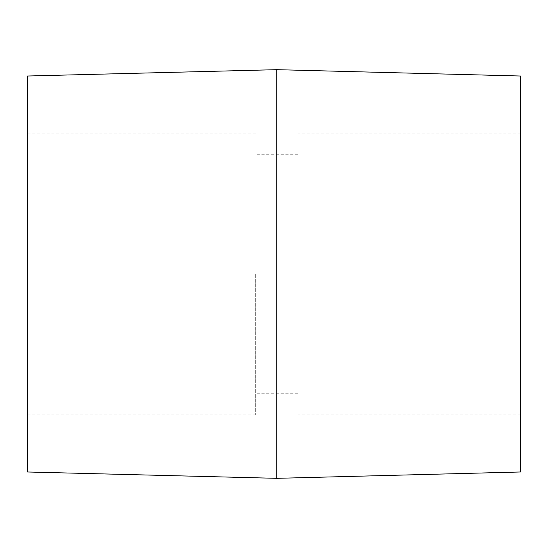 <?xml version="1.0" encoding="UTF-8"?>
<svg xmlns="http://www.w3.org/2000/svg" width="548" height="548" viewBox="0 0 548 548"><rect width="100%" height="100%" fill="white"/><g stroke="black" fill="none" stroke-linecap="round" stroke-linejoin="round"><path stroke-width="0.41" stroke-dasharray="2.74 2.06" d="M27.4 471.986L27.4 76.014M276.815 478.329L276.815 69.671M27.4 274L27.4 414.911L27.4 274M255.683 274L255.683 414.911L255.683 274M297.954 274L297.954 414.911L297.954 274M520.6 274L520.6 414.911L520.6 274M520.6 471.986L520.6 76.014M255.683 133.089L27.4 133.089M255.683 414.911L27.4 414.911M297.954 154.221L255.683 154.221M297.954 393.779L255.683 393.779M520.6 133.089L297.954 133.089M520.6 414.911L297.954 414.911"/><path stroke-width="0.82" d="M27.4 274L27.4 471.986L276.815 478.329L276.815 69.671L27.4 76.014L27.4 274M276.815 69.671L520.6 76.014L520.6 471.986L276.815 478.329"/></g></svg>
